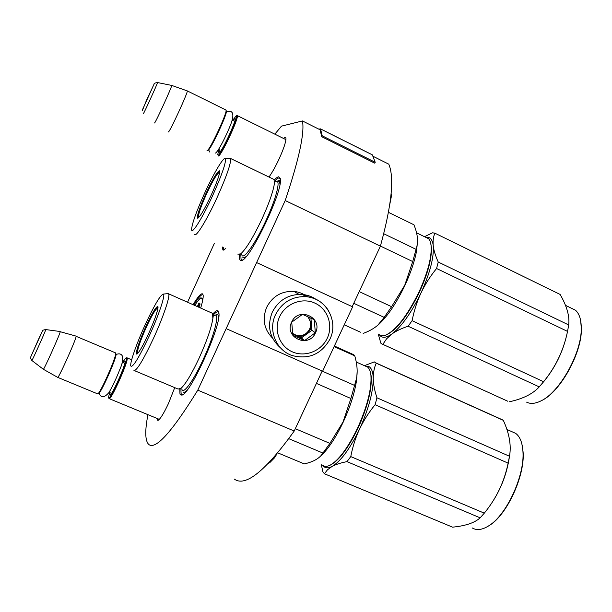 <?xml version="1.0" encoding="UTF-8"?>
<svg xmlns="http://www.w3.org/2000/svg" width="612" height="612" viewBox="0 0 612 612"><rect width="100%" height="100%" fill="white"/><g stroke="black" fill="none" stroke-linecap="round" stroke-linejoin="round"><path stroke-width="0.92" d="M214.368 243.347L187.547 302.229M256.879 262.709L352.634 306.849L256.612 262.563L197.791 390.142C171.559 432.608 155.119 450.623 148.471 444.19C145.059 440.28 144.883 430.435 147.936 414.661M256.612 262.563L285.207 200.537L380.404 246.154L352.214 306.627M274.849 134.15L281.489 126.141L302.45 120.947C304.753 132.827 299.008 159.357 285.207 200.537M283.555 138.457C285.108 136.92 285.911 136.996 285.972 138.695C285.796 142.412 283.555 149.06 279.24 158.63C275.576 166.495 272.156 172.63 268.982 177.036M174.726 387.641L168.453 403.522C163.672 413.674 160.145 419.319 157.873 420.475L156.94 418.386M200.667 308.05C202.526 301.945 203.36 297.723 203.176 295.405L202.717 293.99C201.226 292.888 198.005 296.453 193.063 304.677M179.79 389.209L179.974 394.136L181.688 395.115C189.666 395.543 221.353 325.882 218.92 313.229L218.232 311.034C217.222 310.032 215.424 311.003 212.846 313.971M239.659 254.531C239.215 257.797 239.46 259.74 240.409 260.345L241.166 260.498C248.373 262.655 281.971 193.874 280.426 179.767L278.873 176.769C277.794 176.776 276.272 177.863 274.321 180.027M222.286 246.996L222.913 250.002L225.767 248.602M197.791 390.142L294.219 431.039C265.333 471.179 245.374 487.198 234.342 479.097M294.219 431.039L322.187 371.033M226.44 328.743L322.623 371.224L352.634 306.849M372.853 156.198L388.781 164.169C394.503 177.549 391.711 204.875 380.404 246.154M302.45 120.947L320.053 129.759L321.767 136.721L322.241 135.833L375.225 162.302L372.318 154.821L326.517 131.909L372.318 154.821M201.753 298.84L203.085 297.899M213.175 315.188C215.791 312.135 217.612 311.11 218.637 312.128L218.798 312.35M182.651 394.686L181.083 393.707L180.915 388.605M193.828 305.013C198.563 297.218 201.639 293.867 203.077 294.953L203.123 295.015M224.375 249.75L223.587 249.344L223.219 247.424M242.367 260.069L241.059 259.488L240.784 253.965M274.612 181.267C276.616 179.018 278.169 177.893 279.271 177.893L280.319 178.551M316.029 299.345C311.921 296.568 307.369 294.938 302.382 294.464C288.818 294.005 278.789 299.895 272.294 312.143C266.893 326.127 269.586 338 280.365 347.754M327.282 338.168C333.402 325.278 327.68 308.861 314.912 303.116C302.229 297.18 285.597 303.529 279.615 316.702C273.442 329.792 279.47 346.277 292.291 351.823C305.021 357.569 321.346 351.143 327.282 338.168M315.471 332.852C323.335 317.536 298.388 306.161 291.641 322.119C283.823 337.572 308.838 348.695 315.471 332.852M315.318 332.775L314.293 319.701L302.512 314.361L291.733 322.149L292.811 335.269L304.608 340.547L315.318 332.775L311.89 330.312L310.927 318.118M304.608 340.547L301.341 337.962L311.89 330.312M292.613 334.06L301.341 337.962M292.505 333.326L297.287 335.973C300.63 336.745 303.743 336.133 306.62 334.137L310.338 329.616L311.378 323.886L308.004 316.779M307.584 316.588C310.827 320.267 311.508 324.437 309.611 329.088C306.704 334.32 302.366 336.432 296.598 335.43L292.873 333.662M272.562 338.138C263.994 329.317 262.035 319.028 266.687 307.278C272.577 296.193 281.673 290.899 293.974 291.404C299 291.932 303.498 293.729 307.453 296.797M131.695 359.741L127.204 358.02C128.612 361.44 110.206 402.352 108.959 398.55M127.128 357.798L126.615 357.791M122.346 363.084C124.205 359.795 125.445 358.104 126.072 358.005L126.355 358.341C127.717 362.036 108.5 404.081 108.531 397.356L109.877 391.535M115.898 353.66L116.066 354.088C116.838 357.683 100.36 394.61 98.455 393.539L97.844 393.791M115.423 352.826L115.737 353.262C116.525 356.941 99.549 395 97.606 393.883M115.668 352.933L76.125 336.332C76.263 339.247 57.589 380.649 57.635 377.336L43.376 369.281M31.878 360.499L43.299 369.235C42.863 372.234 59.984 334.305 60.236 331.719L75.98 336.087M30.73 357.041C30.103 357.079 30.478 358.227 31.839 360.476C31.22 362.855 45.303 331.689 45.793 329.577L60.167 331.52M236.63 115.591L237.334 115.63C238.94 118.261 220.779 156.856 218.369 155.991L218.079 155.762M232.399 120.656L236.331 115.699C239.215 115.691 220.588 155.892 218.063 155.134L217.727 154.461L219.249 148.792M226.203 110.711L226.425 111.353C226.631 115.852 209.97 151.011 207.996 150.277M225.721 109.892L226.126 110.497C226.333 115.11 209.159 151.348 207.154 150.583L207.017 150.567M187.119 90.828L187.341 90.928C187.769 93.001 169.692 132.223 168.453 131.917L168.331 131.832M171.597 85.389L171.743 85.428C171.865 87.072 155.371 123.073 154.538 123.004L154.461 122.935M276.968 453.867L274.505 457.837L269.739 462.68L268.569 463.223M269.043 462.726L274.505 457.837M274.727 457.516L276.027 454.976M389.89 203.857L391.573 195.373L391.122 193.507M390.984 195.044L389.821 204.316M201.83 297.998L201.042 298.029L202.756 299.957M198.908 307.27L200.116 303.98L199.481 303.2L198.954 302.971L197.737 306.75M200.116 303.98L198.954 302.971M198.372 307.033L199.581 303.743M198.854 303.407L197.301 306.558M198.372 305.365L198.77 303.368M197.691 306.727L198.326 305.342M370.199 371.461L371.17 376.028C372.035 389.308 367.621 406.743 357.943 428.339C348.312 448.091 339.163 460.316 330.495 465.013L329.891 465.304M364.974 365.907L367.72 367.139C369.418 368.638 370.49 371.346 370.926 375.278C371.79 388.719 367.315 406.368 357.515 428.239C347.761 448.252 338.497 460.629 329.738 465.372C326.915 466.681 324.605 466.681 322.822 465.38M145.863 326.51C152.311 312.755 156.335 306.107 157.927 306.566L158.041 307.14C157.674 311.562 154.484 320.512 148.464 334.007C142.619 346.476 138.71 353.178 136.728 354.111C135.619 351.969 138.664 342.766 145.863 326.51M152.09 315.57C155.119 310.024 157.108 307.255 158.041 307.247M134.564 370.673L178.115 389.071L181.206 388.192C185.872 383.64 191.862 373.58 199.175 357.997C206.78 341.113 211.339 327.963 212.861 318.554L213.305 315.685L215.019 315.249C219.807 313.734 213.925 336.493 203.153 359.619C193.254 381.322 182.797 395.375 181.856 388.972M133.936 370.413C136.476 371.255 143.009 360.545 153.52 338.275C163.197 317.268 170.335 296.086 168.683 293.852L167.627 293.645M163.373 294.089C160.497 294.732 154.454 304.921 145.22 324.674C136.797 343.003 129.882 362.526 130.761 365.953C132.59 368.126 138.733 358.165 149.183 336.072C158.745 315.318 165.6 294.732 163.373 294.089L168.438 293.561M137.448 353.705L137.333 353.583C136.912 352.566 137.677 349.261 139.628 343.661M211.507 312.862L212.548 313.329L212.861 318.554M334.114 346.583L354.753 355.855C357.133 363.857 357.745 371.316 356.582 378.231L350.906 398.504L342.988 422.081L329.906 443.379L295.313 428.691M351.311 353.621L353.782 354.731L354.753 355.855M357.178 370.964L356.635 379.777C354.822 392.453 350.347 406.544 343.225 422.073C336.485 436.226 329.631 446.921 322.654 454.158L320.803 455.856C317.284 459.558 311.768 462.236 304.263 463.904L277.802 452.865M320.321 456.353L322.654 454.158M316.427 383.395L350.906 398.504M288.803 438.682L322.922 453.064L320.803 455.856M322.922 453.064L329.906 443.379M322.164 371.094L354.57 385.415M186.782 390.563C185.023 392.254 183.776 392.697 183.049 391.902M215.837 314.928L216.824 314.537M218.01 315.004L218.583 318.11M321.346 464.768L322.861 471.73L324.421 473.757L452.559 527.162C465.48 525.915 474.675 522.809 480.16 517.844L484.291 513.162L350.768 456.59L347.004 461.639L480.16 517.844M364.438 365.67L374.284 361.899L376.212 363.184C374.207 367.705 373.221 372.853 373.243 378.629C373.121 392.361 368.539 409.221 359.496 429.203C363.658 420.49 368.86 412.327 375.102 404.716L376.954 397.8C374.582 390.555 373.343 384.168 373.243 378.629C373.098 372.517 371.782 368.585 369.311 366.817L365.265 365.953M521.86 443.845L523.099 451.985C525.073 475.639 506.943 515.036 489.302 525.501L487.573 526.542M322.792 465.372C324.857 468.249 327.963 468.608 332.109 466.428C340.876 461.134 350.01 448.726 359.496 429.203C355.61 437.542 352.696 446.668 350.768 456.59M324.421 473.757L327.504 469.733L332.109 466.428C335.934 464.401 340.899 462.802 347.004 461.639M376.954 397.8L509.49 456.254L508.121 463.131C504.364 481.659 496.416 498.336 484.291 513.162M376.212 363.184L503.316 420.337C509.383 433.633 511.441 445.605 509.49 456.254M375.102 404.716L508.121 463.131M361.577 420.031L359.328 425.309M500.44 418.914L503.316 420.337M509.536 455.971C506.797 475.264 499.583 492.767 487.909 508.48M511.739 431.613L515.679 433.38C519.94 436.524 522.357 442.522 522.931 451.396C524.928 475.333 506.568 515.25 488.713 525.838C482.179 529.931 476.694 530.627 472.234 527.934M138.763 352.137L137.57 352.305C137.608 348.557 140.561 340.111 146.421 326.961C152.143 314.744 155.853 308.502 157.567 308.241L157.781 309.259M430.641 242.842L431.452 247.99C431.651 259.335 427.612 274.107 419.335 292.307C407.852 315.547 396.966 329.684 386.669 334.726M425.187 237.035L428.622 238.703C430.167 240.394 431.039 243.239 431.231 247.233C431.429 258.715 427.337 273.671 418.952 292.108C407.102 316.037 395.956 330.404 385.506 335.208C382.775 336.149 380.61 335.889 378.996 334.412M205.739 193.981C212.295 179.982 216.816 172.24 219.295 170.748L219.708 171.704C219.31 175.59 216.495 183.363 211.255 195.014C204.423 209.518 199.879 217.245 197.638 218.193C196.689 216.288 199.39 208.218 205.739 193.981M213.626 179.913C216.625 174.596 218.629 171.842 219.624 171.658M237.9 254.194L240.73 253.858C246.208 248.939 253.353 237.158 262.173 218.53C268.645 204.255 272.638 193.094 274.153 185.031L274.75 182.039L276.662 181.366C280.678 180.831 275.744 199.512 266.044 220.389C255.173 244.249 242.497 261.515 241.702 254.363M194.631 234.251C195.626 238.183 206.825 220.113 217.206 197.301C226.593 176.294 231.068 163.366 230.648 158.523L229.37 158.24M225.361 158.546C223.778 156.282 213.381 173.93 204.385 193.736C196.092 212.18 191.831 224.16 191.61 229.661C191.763 235.031 202.572 217.765 212.785 195.297C222.11 174.344 226.31 162.096 225.361 158.546L230.441 158.156M198.433 217.811L198.288 217.604C197.974 216.464 198.793 213.213 200.744 207.858M219.394 172.722L219.67 172.232M272.822 178.895L274.13 179.523L274.153 185.031M388.482 212.349L413.919 224.78C417.56 233.516 418.432 241.159 416.527 247.715L412.725 261.553L404.708 285.345L391.603 306.688L359.213 291.61M412.924 224.29L413.919 224.78M417.514 241.694L416.512 251.195C414.584 261.454 410.706 272.875 404.884 285.46C396.285 303.345 387.503 316.381 378.553 324.559L377.864 325.14M377.665 325.316L378.553 324.559M380.427 246.07L412.725 261.553M360.46 332.194L344.258 324.819M353.759 303.315L384.175 317.36L377.841 325.163C373.94 328.522 369.044 331.276 363.161 333.425M384.175 317.36L391.603 306.688M383.755 233.753L415.999 249.321M246.544 256.107C244.655 257.82 243.377 258.172 242.712 257.155M277.022 181.236L279.562 181.389L279.952 184.373M378.254 334.068L380.863 343.217L381.796 343.89L507.792 401.243M424.498 236.699L432.562 232.782L434.887 233.195C433.319 236.729 432.776 240.898 433.242 245.71C434.099 257.269 430.007 273.044 420.964 293.026C425.149 284.266 430.351 276.089 436.578 268.5L438.23 262.035C435.423 255.762 433.755 250.323 433.242 245.71C432.623 240.631 430.817 237.793 427.819 237.196L425.898 237.135M580.635 320.481L581.392 329.111C581.698 353.43 560.064 392.032 541.742 400.508L541.115 400.822C535.347 403.721 530.505 404.157 526.588 402.13M379.287 334.657C381.781 338.344 385.973 338.122 391.879 333.999C401.679 326.441 411.371 312.778 420.964 293.026C417.047 301.41 414.094 310.628 412.106 320.673L408.112 326.242L539.233 386.883C532.807 393.944 522.763 398.925 509.092 401.832M382.821 344.372L386.608 338.788L391.879 333.999C396.163 330.962 401.579 328.376 408.112 326.242M438.23 262.035L568.709 324.957L567.538 331.406C563.667 350.171 555.681 366.94 543.578 381.72L539.233 386.883M434.887 233.195L560.11 294.433C566.888 306.145 569.757 316.312 568.709 324.957M436.578 268.5L567.538 331.406M412.106 320.673L543.578 381.72M420.092 290.677L417.223 296.667M567.385 332.102C563.361 351.456 554.908 368.631 542.041 383.632M570.522 307.798L575.448 310.2C579.373 313.665 581.308 319.77 581.262 328.529C581.568 353.139 559.651 392.254 541.115 400.822L541.742 400.508M199.764 216.288L198.563 216.311C198.648 213.03 201.256 205.67 206.389 194.241C213.022 180.15 217.314 172.974 219.264 172.714L219.402 173.693M318.829 129.147L320.504 128.872L322.241 135.833M326.38 131.81L320.504 128.872L326.517 131.909L320.52 128.903L320.061 129.775M321.767 136.721L374.743 163.167L375.225 162.302M328.896 311.286C323.748 302.695 316.159 297.815 306.138 296.644C292.345 296.177 282.14 302.183 275.522 314.652C267.788 330.396 276.356 350.722 292.551 355.649C308.983 359.627 321.438 354.141 329.906 339.209C338.941 321.361 326.12 297.883 306.138 296.644L302.382 294.464M123.165 362.694C124.274 361.034 124.902 360.545 125.039 361.218C126.171 364.438 109.785 400.256 109.839 394.465L110.137 392.437M30.852 356.635L40.323 335.223C44.033 329.011 40.706 330.977 45.831 329.432L45.785 329.424M30.914 356.49L42.259 331.452L30.914 356.49M233.21 120.312L234.756 118.613C238.298 116.502 221.735 152.732 219.387 152.235L219.104 148.525M143.392 113.503L143.43 113.541C143.935 113.396 157.429 83.767 157.544 82.559L157.468 82.544M142.52 109.617L153.987 84.303L142.52 109.617M202.495 299.696L202.396 301.678M200.92 297.761C199.275 298.947 197.225 301.502 194.761 305.426C197.546 301.104 199.634 298.633 201.042 298.029M214.032 315.647L218.943 313.696M275.193 181.917L280.051 180.127M326.846 132.123L372.333 154.859M182.483 394.786L181.688 395.115M242.505 259.985L241.166 260.498M224.359 249.757L223.418 250.109M297.287 335.973L296.598 335.43M293.974 291.404L299 294.364M159.327 419.373L109.211 398.657M126.072 358.005L126.906 357.668M122.017 363.168L123.44 362.48M116.066 354.088L115.737 353.262M97.43 393.784L57.758 377.39M285.919 139.635L237.334 115.63M236.331 115.699L237.173 115.4M233.379 120.243L232.04 120.801M226.425 111.353L226.126 110.497M226.103 110.084L187.341 90.928L171.743 85.428L157.544 82.559C154.897 82.949 153.757 83.431 154.132 84.012L146.498 100.261L142.236 110.879M391.573 195.373L391.099 193.805M116.05 354.493C119.141 353.323 121.222 353.805 122.301 355.947C123.089 359.68 122.293 364.117 119.898 369.273C116.204 378.683 112.516 386.486 108.86 392.667C104.231 397.899 101.011 398.121 99.198 393.332M209.664 152.013L208.654 149.772M215.179 153.092C217.061 153.62 225.591 137.555 230.923 123.93C234.557 113.954 233.05 109.854 226.394 111.629M371.17 376.028L370.926 375.278M137.134 353.95L136.728 354.111M212.548 313.329L168.683 293.852M353.782 354.731L334.374 346.017M367.72 367.139L356.23 361.998M356.635 379.777L356.582 378.231M375.936 362.931L502.926 420.031M506.889 429.44L515.679 433.38M523.099 451.985L522.931 451.396M489.302 525.501L488.713 525.838M157.567 308.241L157.957 308.257M431.452 247.99L431.231 247.233M198.242 217.971L197.638 218.193M274.13 179.523L230.648 158.523M428.622 238.703L416.558 232.828M416.512 251.195L416.527 247.715M565.473 305.342L575.448 310.2M581.392 329.111L581.262 328.529"/></g></svg>
